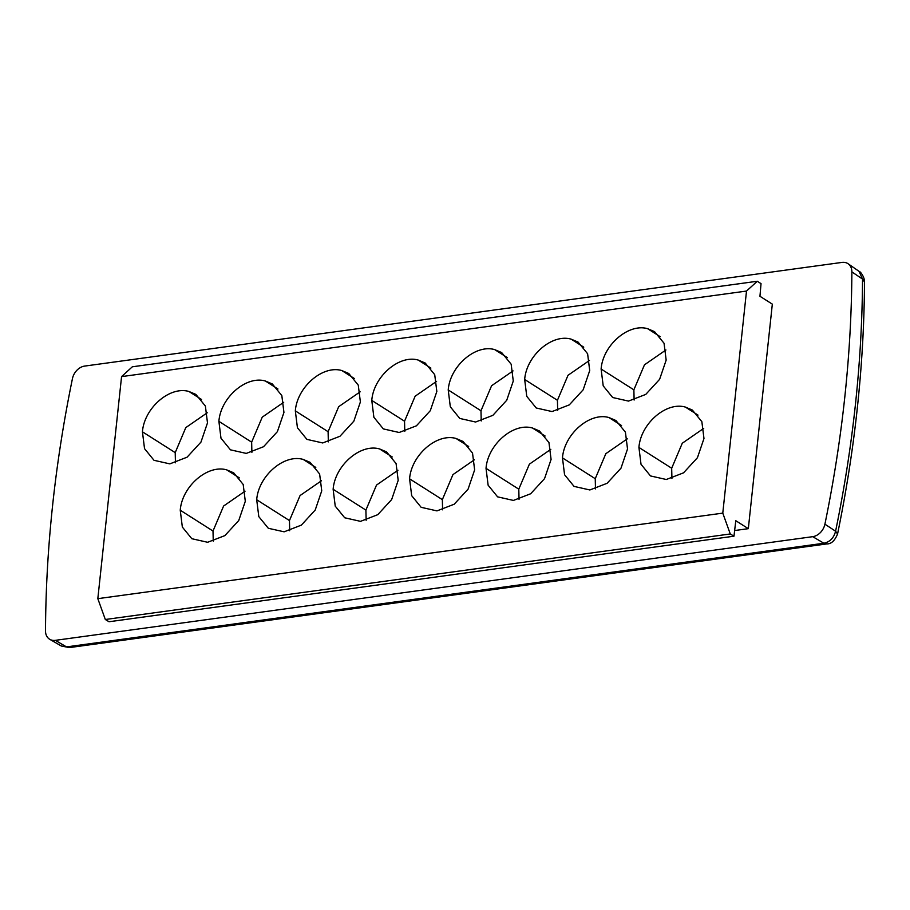 <?xml version="1.0" encoding="UTF-8"?>
<svg xmlns="http://www.w3.org/2000/svg" width="910" height="910" viewBox="0 0 910 910"><rect width="100%" height="100%" fill="white"/><g stroke="black" fill="none" stroke-linecap="round" stroke-linejoin="round"><path stroke-width="1.36" d="M826.894 543.907C831.239 544.043 834.788 540.733 837.564 533.977L835.585 531.235L824.915 524.171A13.309 10.181 -57.6 0 1 812.721 536.673L55.339 640.344L66.51 646.908L69.41 647.59L61.311 646.009L66.51 646.908L823.88 543.236L826.894 543.907L69.41 647.59M824.915 524.171A1198.436 916.711 -57.6 0 0 851.874 271.897A13.309 10.181 -57.6 0 0 848.109 263.752A13.309 10.181 -57.6 0 0 842.034 262.41L84.653 366.082A13.309 10.181 -57.6 0 0 72.459 378.583A1198.436 916.711 -57.6 0 0 45.5 630.857A13.309 10.181 -57.6 0 0 49.8 639.343L61.311 646.009M812.721 536.673L823.88 543.236C829.931 541.939 833.833 537.947 835.585 531.235A1197.901 916.302 122.4 0 0 862.532 279.074L864.5 281.884C864.818 278.062 860.905 271.646 859.029 271.339L848.109 263.752M49.8 639.343A13.309 10.181 -57.6 0 0 55.339 640.344M851.874 271.897L862.532 279.074L859.029 271.339M97.825 598.666L722.779 513.126L746.507 291.063L121.565 376.615L132.325 366.798L757.279 281.258L761.033 283.636L759.952 296.273L772.328 304.133L748.327 528.664L735.792 520.702L733.972 536.195L730.275 533.965L105.321 619.505L97.825 598.666L121.565 376.615M722.779 513.126L730.275 533.965M757.279 281.258L746.507 291.063M748.327 528.664L734.632 530.541M733.972 536.195L109.018 621.735L105.321 619.505M601.112 369.028L603.205 385.851L612.68 397.522L628.491 401.094L645.759 394.405L659.602 379.345L666.165 360.11L664.05 343.263L654.54 331.638L647.613 328.692C628.503 323.039 602.875 345.22 601.112 369.028L633.872 389.833L634.122 400.036M703.976 438.518L697.424 457.73L683.558 472.825L666.302 479.502L650.479 475.93L641.015 464.271L638.922 447.424C640.685 423.673 666.268 401.424 685.412 407.1L692.351 410.046L701.86 421.694L703.976 438.518M321.742 490.831L315.213 510.032L301.369 525.115L284.136 531.815L268.325 528.289L258.804 516.63L256.7 499.749C258.463 475.998 284.045 453.749 303.189 459.425L310.083 462.337L319.626 473.985L321.742 490.831M283.943 412.423L277.391 431.647L263.525 446.73L246.269 453.408L230.457 449.836L220.982 438.188L218.889 421.341C220.652 397.59 246.235 375.341 265.379 381.017L272.317 383.963L281.827 395.6L283.943 412.423M245.302 501.296L238.75 520.52L224.884 535.603L207.628 542.28L191.817 538.709L182.341 527.061L180.248 510.214C182.011 486.463 207.594 464.214 226.749 469.89L233.688 472.825L243.186 484.473L245.302 501.296M207.491 422.888L200.951 442.112L187.073 457.195L169.829 463.873L154.006 460.301L144.531 448.653L142.438 431.806C144.212 408.055 169.795 385.806 188.939 391.482L195.877 394.417L205.387 406.065L207.491 422.888M513.274 381.028L506.733 400.252L492.856 415.347L475.6 422.024L459.789 418.441L450.313 406.793L448.221 389.946C449.984 366.195 475.566 343.946 494.721 349.622L501.66 352.568L511.158 364.205L513.274 381.028M551.085 459.436L544.533 478.66L530.666 493.755L513.411 500.432L497.599 496.849L488.124 485.201L486.031 468.354C487.794 444.603 513.376 422.354 532.521 428.03L539.459 430.976L548.969 442.613L551.085 459.436M589.714 370.575L583.173 389.787L569.296 404.882L552.051 411.559L536.229 407.987L526.753 396.328L524.672 379.481C526.435 355.73 552.017 333.481 571.161 339.157L578.1 342.103L587.61 353.751L589.714 370.575M627.525 448.971L620.984 468.195L607.106 483.29L589.851 489.967L574.039 486.384L564.564 474.736L562.471 457.889C564.234 434.138 589.828 411.889 608.972 417.565L615.911 420.511L625.409 432.148L627.525 448.971M360.383 401.958L353.842 421.182L339.965 436.265L322.709 442.954L306.897 439.371L297.422 427.723L295.329 410.876C297.092 387.125 322.686 364.876 341.83 370.552L348.769 373.498L358.267 385.135L360.383 401.958M398.193 480.366L391.641 499.59L377.775 514.673L360.519 521.35L344.708 517.779L335.233 506.131L333.14 489.284C334.903 465.533 360.485 443.284 379.629 448.96L386.568 451.906L396.077 463.543L398.193 480.366M436.834 391.493L430.282 410.717L416.416 425.812L399.16 432.489L383.337 428.906L373.873 417.258L371.78 400.411C373.544 376.66 399.126 354.411 418.27 360.087L425.209 363.033L434.718 374.67L436.834 391.493M474.633 469.901L468.093 489.125L454.215 504.208L436.971 510.897L421.148 507.314L411.673 495.666L409.58 478.819C411.354 455.068 436.936 432.819 456.081 438.495L463.019 441.441L472.529 453.078L474.633 469.901M665.927 349.975L644.473 364.819L633.872 389.833M703.726 428.382L682.284 443.227L671.682 468.24L671.921 478.444M256.7 499.749L289.46 520.565L289.699 530.758M321.503 480.719L300.072 495.54L289.46 520.565M303.189 459.425L315.781 467.421M283.692 402.3L262.251 417.144L251.649 442.158L251.888 452.35M245.063 491.173L223.61 506.017L213.008 531.03L213.258 541.222M207.252 412.765L185.799 427.609L175.209 452.623L175.448 462.815M513.035 370.905L491.582 385.749L480.98 410.763L481.231 420.955M550.834 449.312L529.392 464.157L518.791 489.171L519.03 499.362M589.475 360.44L568.022 375.284L557.432 400.298L557.671 410.501M627.286 438.847L605.832 453.692L595.242 478.705L595.481 488.897M360.144 391.835L338.691 406.679L328.101 431.693L328.339 441.885M397.943 470.242L376.501 485.087L365.9 510.1L366.15 520.292M436.584 381.37L415.142 396.214L404.54 421.228L404.779 431.42M474.394 459.777L452.941 474.622L442.351 499.635L442.59 509.827M647.613 328.692L660.194 336.689M638.922 447.424L671.682 468.24M685.412 407.1L698.004 415.096M218.889 421.341L251.649 442.158M265.379 381.017L277.971 389.014M180.248 510.214L213.008 531.03M226.749 469.89L239.33 477.887M142.438 431.806L175.209 452.623M188.939 391.482L201.519 399.479M448.221 389.946L480.98 410.763M494.721 349.622L507.302 357.619M486.031 468.354L518.791 489.171M532.521 428.03L545.113 436.026M524.672 379.481L557.432 400.298M571.161 339.157L583.754 347.154M562.471 457.889L595.242 478.705M608.972 417.565L621.553 425.561M295.329 410.876L328.101 431.693M341.83 370.552L354.411 378.549M333.14 489.284L365.9 510.1M379.629 448.96L392.221 456.957M371.78 400.411L404.54 421.228M418.27 360.087L430.862 368.084M409.58 478.819L442.351 499.635M456.081 438.495L468.661 446.491M837.564 533.977C855.059 448.823 864.045 364.796 864.5 281.884"/></g></svg>
